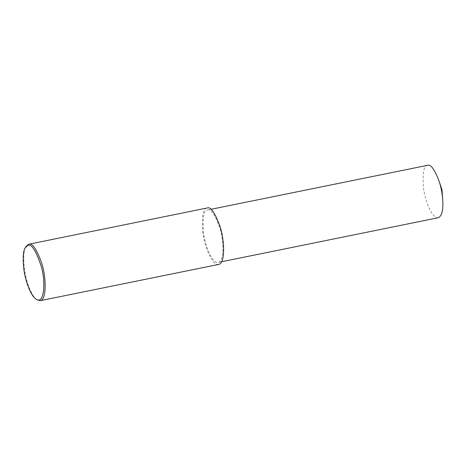 <?xml version="1.0" encoding="UTF-8"?>
<svg xmlns="http://www.w3.org/2000/svg" width="466" height="466" viewBox="0 0 466 466"><rect width="100%" height="100%" fill="white"/><g stroke="black" fill="none" stroke-linecap="round" stroke-linejoin="round"><path stroke-width="0.35" stroke-dasharray="2.33 1.75" d="M36.75 299.632C31.327 295.759 26.055 281.062 24.523 269.54C23.178 257.529 23.661 249.863 25.968 246.555M218.647 264.438C212.275 266.232 203.84 245.186 202.634 230.641C201.784 215.886 203.199 208.36 206.881 208.063L207.178 207.982M207.312 210.073L207.591 210.003C210.842 208.576 214.843 214.372 219.585 227.391C223.942 240.404 224.35 261.694 218.239 262.422C212.321 264.088 204.487 244.545 203.368 231.037C202.576 217.337 203.892 210.347 207.312 210.073M438.238 217.733C432.32 219.393 424.491 199.85 423.367 186.342C422.58 172.647 423.891 165.657 427.31 165.383L427.59 165.308M210.964 209.316L207.591 210.003M221.618 261.735L218.239 262.422"/><path stroke-width="0.7" d="M25.315 247.673L25.968 246.555L28.723 244.236C32.23 242.699 36.534 248.943 41.643 262.964C46.332 276.979 46.775 299.906 40.193 300.692L36.75 299.632L35.713 298.857C30.488 295.124 25.403 280.946 23.923 269.837C22.63 258.251 23.09 250.865 25.315 247.673L27.686 245.512C31.426 243.421 35.958 250.423 41.276 266.523C46.181 282.996 43.88 305.754 35.713 298.857M28.723 244.236L207.178 207.982C210.684 206.45 214.989 212.688 220.098 226.709C224.787 240.73 225.229 263.651 218.647 264.438L40.193 300.692M210.964 209.316L427.59 165.308C430.607 163.991 434.388 169.111 438.943 180.662C440.824 186.225 442.077 192.394 442.7 199.163C443.44 209.91 441.954 216.096 438.238 217.733L221.618 261.735M438.943 180.662L441.943 189.685L442.7 199.163"/></g></svg>
